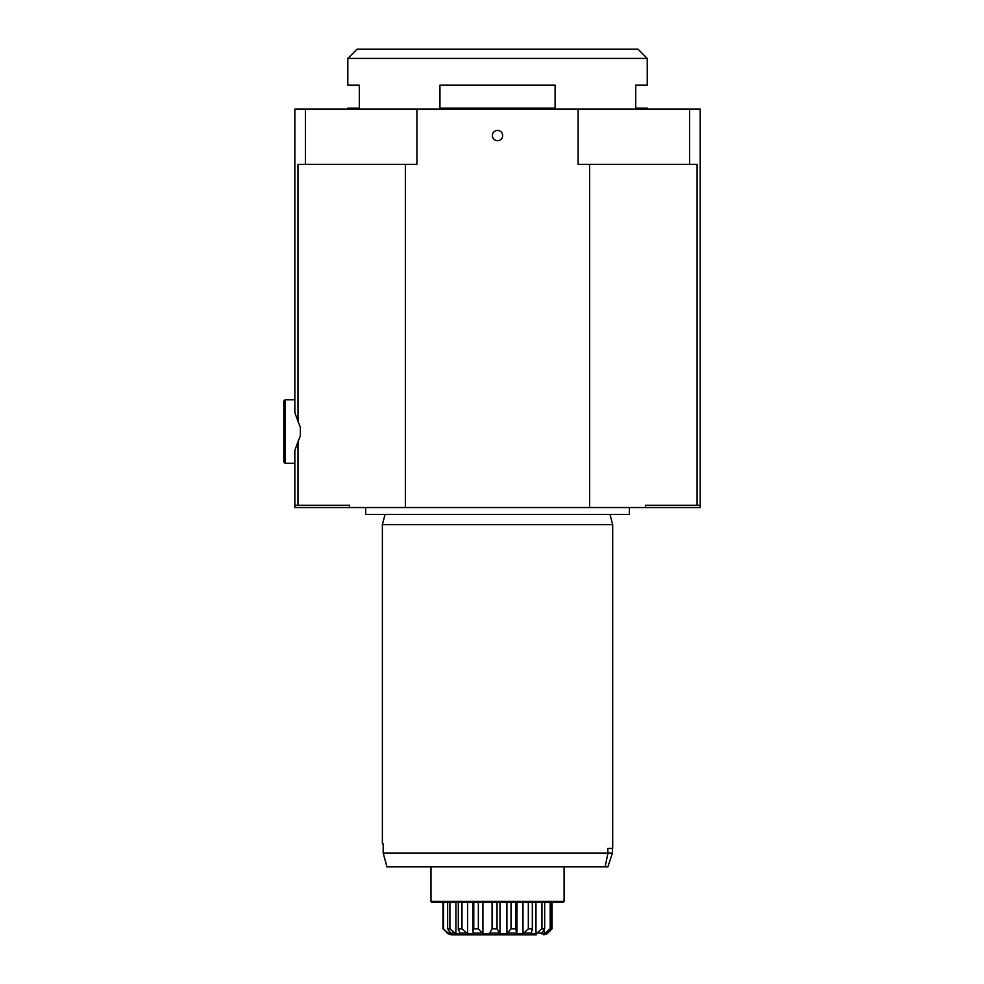 <?xml version="1.0" encoding="UTF-8"?>
<svg xmlns="http://www.w3.org/2000/svg" width="984" height="984" viewBox="0 0 984 984"><rect width="100%" height="100%" fill="white"/><g stroke="black" fill="none" stroke-linecap="round" stroke-linejoin="round"><path stroke-width="1.48" d="M497.523 130.429A5.141 5.141 0 0 0 493.082 138.141A5.141 5.141 0 0 0 501.975 138.141A5.141 5.141 0 0 0 497.523 130.429M700.214 505.247L700.214 109.089L689.599 109.089L689.599 164.365L697.078 164.365L697.078 505.247L700.214 505.247L700.214 507.547L645.516 507.547L645.516 505.247L697.078 505.247M607.731 848.429L612.688 848.429L612.688 524.595L382.37 524.595L382.37 843.817L383.194 843.817L383.194 853.03L607.964 853.03L607.731 848.429M283.786 416.306L283.786 401.14L285.163 399.75L285.163 463.329L283.786 461.939L283.786 416.306M305.458 164.365L305.458 109.089L294.843 109.089L294.843 412.628L297.98 421.373L297.98 164.365L416.909 164.365L416.909 109.089L689.599 109.089M297.98 505.247L349.541 505.247L349.541 507.547L294.843 507.547L294.843 505.247L297.98 505.247L297.98 441.718L294.843 450.451L294.843 505.247M300.366 427.24L300.366 435.851L300.366 427.24L297.98 421.373M300.366 435.851L297.98 441.718M305.458 109.089L416.909 109.089M349.541 507.547L589.662 507.547L589.662 164.365L578.137 164.365L578.137 109.089M589.662 164.365L689.599 164.365M405.396 507.547L405.396 164.365M589.662 507.547L645.516 507.547M365.679 507.547L365.679 514.46L629.379 514.46L629.379 507.547M605.135 866.855L607.964 853.03L612.454 853.03L607.891 866.855L386.933 866.855L383.194 853.03L386.933 866.855M609.969 514.46L612.688 524.595M564.09 901.405L563.168 902.328L431.89 902.328L430.967 901.405L564.09 901.405L564.09 866.855M536.255 934.8L451.299 934.8L536.255 934.8M442.972 902.328L442.972 928.81L449.245 933.816L451.275 933.816L447.659 928.81L449.909 928.81L455.924 933.816L460.106 933.816L458.359 928.81L461.988 928.81L467.621 933.816L473.452 933.816L472.972 931.454L473.784 928.81L478.359 928.81L482.923 933.816L489.712 933.816L489.761 933.041L489.712 933.816M442.972 928.81L448.397 933.816M458.359 902.328L458.298 929.4M492.074 902.328L492.074 928.81L497.043 928.81L499.983 933.816L506.908 933.816L511.016 928.81L515.776 928.81L516.76 933.816L522.971 933.816L528.334 928.81L532.319 928.81L532.516 929.978M492.074 928.81L489.761 933.041L499.835 933.041M516.994 902.328L516.932 933.041L507.277 933.041M532.319 902.328L532.319 928.81L531.2 933.816L535.96 933.816L541.938 928.81L544.656 928.81L541.594 933.816L544.324 933.816L550.179 928.81L551.311 928.81L547.043 933.816L552.073 928.81L552.073 902.328M455.924 902.328L455.924 933.816M449.909 902.328L449.909 928.81M449.245 931.504L449.245 933.816M443.575 902.328L443.575 928.81M447.659 902.328L447.659 928.81M551.311 902.328L551.311 928.81M544.324 929.831L544.324 933.816M544.656 902.328L544.656 928.81M550.179 902.328L550.179 928.81M535.96 902.328L535.96 933.816M541.938 902.328L541.938 928.81M522.971 902.328L522.971 933.816M515.776 902.328L515.776 928.81M528.334 902.328L528.334 928.81M506.908 902.328L506.908 933.816M499.983 902.328L499.983 933.816M497.043 902.328L497.043 928.81M511.016 902.328L511.016 928.81M482.923 902.328L482.923 933.816M478.359 902.328L478.359 928.81M467.621 902.328L467.621 933.816M461.988 902.328L461.988 928.81M473.784 902.328L473.784 928.81M347.819 58.413L357.032 49.2L638.026 49.2L647.238 58.413L347.819 58.413L347.819 85.128L359.332 85.128L359.332 108.166L347.819 108.166L347.819 109.089M555.111 108.166L439.946 108.166L439.946 85.128L555.111 85.128L555.111 108.166M647.238 109.089L647.238 108.166L635.726 108.166L635.726 85.128L647.238 85.128L647.238 58.413M448.273 933.041L447.068 933.041M466.883 933.041L459.528 933.041M455.014 933.041L450.463 933.041M482.455 933.041L473.169 933.041M531.704 933.041L523.623 933.041M542.344 933.041L536.833 933.041M547.571 933.041L545.284 933.041M294.843 399.75L285.163 399.75M294.843 463.329L285.163 463.329M385.076 514.46L382.37 524.595M430.967 901.405L430.967 866.855M448.052 933.853L451.299 934.8M546.993 933.853L543.758 934.8M458.31 902.328L458.31 929.314M532.516 902.328L532.516 929.88M472.972 902.328L472.972 931.454M612.454 853.03L612.454 848.429"/></g></svg>
